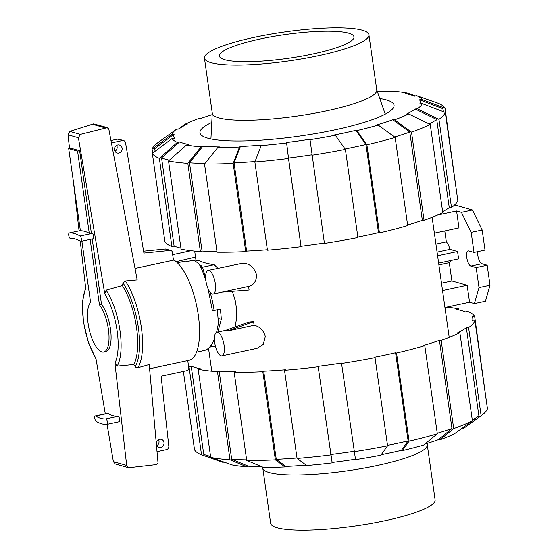 <?xml version="1.0" encoding="UTF-8"?>
<svg xmlns="http://www.w3.org/2000/svg" width="558" height="558" viewBox="0 0 558 558"><rect width="100%" height="100%" fill="white"/><g stroke="black" fill="none" stroke-linecap="round" stroke-linejoin="round"><path stroke-width="0.84" d="M205.923 280.883C203.768 273.866 201.571 268.405 199.332 264.513A45.686 16.594 77.9 0 0 193.054 260.293L188.36 261.297L185.242 261.123L177.388 262.804M160.788 447.418A4.15 3.801 -74.2 0 1 159.079 447.37A4.15 3.801 -74.2 0 1 156.393 443.254A4.15 3.801 -74.2 0 1 159.63 439.327A4.15 3.801 -74.2 0 1 161.339 439.376A4.15 3.801 -74.2 0 1 164.024 443.484A4.15 3.801 -74.2 0 1 160.788 447.418M118.889 153.066A4.15 3.801 -74.2 0 1 117.18 153.011A4.15 3.801 -74.2 0 1 114.502 148.902A4.15 3.801 -74.2 0 1 117.738 144.968A4.15 3.801 -74.2 0 1 119.447 145.024A4.15 3.801 -74.2 0 1 122.132 149.132A4.15 3.801 -74.2 0 1 118.889 153.066M92.203 238.977L101.514 304.431A26.107 9.486 77.9 0 1 110.861 332.226A26.107 9.486 77.9 0 1 105.811 351.575L103.746 352.014A26.107 9.486 -102.1 0 0 108.796 332.673A26.107 9.486 -102.1 0 0 99.457 304.87L90.138 239.417M101.514 304.431L99.457 304.87M81.873 241.189L90.584 302.359A26.107 9.486 -102.1 0 0 89.203 329.401A26.107 9.486 -102.1 0 0 101.891 351.931A26.107 9.486 -102.1 0 0 103.746 352.014M89.266 233.272A100.049 36.347 -102.1 0 0 80.394 230.761L68.704 148.623L77.576 151.134L89.266 233.272L91.324 232.832A100.049 36.347 77.9 0 1 92.307 233.397A2.797 1.018 77.9 0 1 93.611 236.285A2.797 1.018 77.9 0 1 93.123 238.782L80.882 241.405A2.797 1.018 77.9 0 1 80.526 241.328A94.462 34.317 -102.1 0 0 70.385 238.454A2.797 1.018 77.9 0 1 68.843 235.853A2.797 1.018 77.9 0 1 69.269 232.979A2.797 1.018 77.9 0 1 69.318 232.972A100.049 36.347 77.9 0 1 80.059 236.02A2.797 1.018 77.9 0 1 81.37 238.908A2.797 1.018 77.9 0 1 80.882 241.405M68.704 148.623L70.761 148.177L79.634 150.695L91.324 232.832M79.634 150.695L77.576 151.134M187.753 360.594L188.799 367.966A2.267 2.072 -74.2 0 1 187.049 370.617L161.109 376.183L168.844 446.442A3.02 2.762 -74.2 0 1 166.479 449.609L157.021 451.638M111.419 142.911L122.404 140.56A3.02 2.762 -74.2 0 1 125.529 142.653L143.915 253.06L170.309 250.403A2.267 2.072 -74.2 0 1 172.324 252.209L173.461 260.188M156.889 445.584A4.15 3.801 105.8 0 0 158.542 439.746M114.997 151.232A4.15 3.801 105.8 0 0 116.65 145.387M123.653 140.595L118.666 139.179A3.02 2.762 105.8 0 0 117.424 139.144L110.972 140.525M143.601 251.177L165.321 248.994L170.309 250.403M170.881 250.472L165.893 249.063A2.267 2.072 105.8 0 0 165.321 248.994M196.542 352.147L204.402 350.459C208.301 349.524 211.642 345.674 214.432 338.901M216.588 332.331L218.234 324.393A45.686 16.594 77.9 0 0 217.139 309.843L212.438 310.848L208.134 288.863M149.593 368.775L188.995 360.329A52.103 18.923 -102.1 0 0 198.167 314.168A52.103 18.923 -102.1 0 0 174.005 260.07L135.022 268.433M125.306 280.988A52.103 18.923 -102.1 0 1 137.924 367.757L149.216 364.534L158.026 462.854L156.721 464.472L155.159 464.765L128.654 467.778L126.701 465.456L114.906 363.209L117.18 366.125L133.829 364.541L135.217 366.655A50.59 18.379 -102.1 0 0 123.053 283.039L122.328 285.584L106.104 290.181L104.764 293.815L78.413 137.763L80.331 134.387L107.08 127.698L108.768 128.814L137.177 279.907L125.306 280.988L123.053 283.039M135.057 366.39C135.838 367.743 136.968 368.127 138.44 367.548M107.743 127.726L93.57 123.869L69.792 131.402L67.992 134.806L69.562 148.435M73.363 181.364L79.076 230.879M80.261 241.168L85.765 288.891A43.21 15.694 -102.1 0 0 95.906 358.285L105.288 413.806M96.122 421.332A2.797 1.018 77.9 0 1 94.818 418.437A2.797 1.018 77.9 0 1 95.306 415.94A2.797 1.018 77.9 0 1 95.655 416.024A94.462 34.317 -102.1 0 0 105.797 418.898A2.797 1.018 77.9 0 1 107.338 421.492A2.797 1.018 77.9 0 1 106.92 424.366A2.797 1.018 77.9 0 1 106.864 424.373A100.049 36.347 77.9 0 1 96.122 421.332M95.306 415.94L107.548 413.318A2.797 1.018 77.9 0 1 107.903 413.394A94.462 34.317 -102.1 0 0 118.045 416.268A2.797 1.018 77.9 0 1 119.586 418.87A2.797 1.018 77.9 0 1 119.161 421.743A2.797 1.018 77.9 0 1 119.112 421.75L106.969 424.352M107.066 424.338L113.372 461.675L115.276 463.991L128.654 467.778M69.792 131.402L80.331 134.387M92.237 124.197L105.574 127.977M133.829 364.541A48.588 17.647 -102.1 0 0 122.328 285.584M117.18 366.125A46.042 16.726 -102.1 0 0 106.104 290.181M326.8 110.798A83.065 14.634 171.9 0 1 212.305 113.358L204.444 58.165A83.065 14.634 171.9 0 1 254.42 37.316A83.065 14.634 -8.1 0 1 368.915 34.756L376.769 89.95A83.065 14.634 -8.1 0 1 326.8 110.798M204.444 58.165A83.065 14.634 171.9 0 0 318.946 55.605A83.065 14.634 -8.1 0 0 368.915 34.756M313.08 53.945A67.957 11.976 -8.1 0 0 353.96 36.884A67.957 11.976 -8.1 0 0 260.286 38.976A67.957 11.976 171.9 0 0 219.399 56.037A67.957 11.976 171.9 0 0 313.08 53.945M262.365 466.997L262.902 468.546A83.065 14.634 -8.1 0 0 377.278 465.498A83.065 14.634 171.9 0 0 427.275 445.151L427.365 443.352M427.288 444.893L435.107 499.835A83.065 14.634 171.9 0 1 385.132 520.684A83.065 14.634 -8.1 0 1 270.637 523.244L262.818 468.301M377.243 91.156A124.441 21.922 171.9 0 1 391.207 91.763L392.888 91.219A126.861 22.348 171.9 0 1 407.486 93.047L405.275 93.521A124.441 21.922 171.9 0 1 410.374 94.714A124.441 21.922 171.9 0 1 412.794 95.481A124.441 21.922 171.9 0 1 414.448 96.122L416.659 95.648A126.861 22.348 171.9 0 1 421.967 99.463L445.033 108.252L457.239 196.458M169.381 160.223A145.966 25.717 171.9 0 1 165.712 159.302A145.966 25.717 171.9 0 1 161.562 157.907L179.571 141.913A124.441 21.922 171.9 0 0 183.645 143.322A124.441 21.922 171.9 0 0 188.737 144.515L186.525 144.989L168.523 160.983L181.071 249.14A148.379 26.142 171.9 0 0 200.378 251.553L187.83 163.396L201.124 146.817L202.805 146.273L189.511 162.859A145.966 25.717 171.9 0 0 204.974 163.48M180.931 248.15A145.966 25.717 171.9 0 1 178.26 247.459A145.966 25.717 171.9 0 1 174.11 246.071L161.562 157.907M379.796 98.508A98.013 17.27 171.9 0 1 386.296 99.875A98.013 17.27 171.9 0 1 394.046 105.211A98.013 17.27 171.9 0 1 317.628 133.216A98.013 17.27 171.9 0 1 207.716 138.161A98.013 17.27 171.9 0 1 199.973 132.832A98.013 17.27 171.9 0 1 211.782 122.418M154.28 151.874A145.966 25.717 171.9 0 1 154.175 151.358A145.966 25.717 171.9 0 1 154.489 148.833L174.208 134.073A124.441 21.922 171.9 0 0 174.452 138.238L172.045 138.572L152.334 153.331L164.875 241.495A148.379 26.142 171.9 0 0 171.899 246.545L159.358 158.381A148.379 26.142 171.9 0 1 152.334 153.331M267.359 249.74A145.966 25.717 171.9 0 1 246.629 251.086L245.729 251.609L233.181 163.452L239.487 147.012A126.861 22.348 171.9 0 1 217.822 147.452L219.503 146.914A124.441 21.922 171.9 0 1 202.805 146.273M152.648 153.094L152.09 149.167L171.808 134.408A126.861 22.348 171.9 0 1 176.593 129.177L178.825 129.031A124.441 21.922 171.9 0 1 179.251 128.717A124.441 21.922 171.9 0 1 187.544 123.932L185.312 124.078A126.861 22.348 171.9 0 1 199.471 118.24L201.187 118.303A124.441 21.922 171.9 0 1 212.186 114.648M255.048 161.562A145.966 25.717 171.9 0 1 234.081 162.922L240.386 146.482A124.441 21.922 171.9 0 0 262.079 145.066L261.179 145.589L254.873 162.029L267.421 250.186A148.379 26.142 171.9 0 0 301.055 246.685L288.507 158.528A148.379 26.142 171.9 0 1 254.873 162.029M311.831 154.838A145.966 25.717 171.9 0 1 288.486 158.102L286.589 142.513A124.441 21.922 171.9 0 0 309.962 139.249L324.428 243.421A148.379 26.142 171.9 0 0 357.929 237.541L345.381 149.384L335.316 135.231L334.375 134.966A124.441 21.922 171.9 0 0 355.878 130.356L365.943 144.508A145.966 25.717 171.9 0 1 345.095 148.986M355.878 130.356L356.82 130.621L366.885 144.773L379.433 232.93A148.379 26.142 171.9 0 0 407.689 225.571L395.148 137.414L378.185 125.055L376.469 124.992A124.441 21.922 171.9 0 0 392.825 119.733L409.788 132.093A145.966 25.717 171.9 0 1 394.59 137.003M408.7 113.958A126.861 22.348 171.9 0 1 394.548 119.803L411.504 132.155L424.052 220.319A148.379 26.142 171.9 0 0 442.773 212.591L430.225 124.427L408.7 113.958L406.468 114.104A124.441 21.922 171.9 0 0 415.194 109.005L436.719 119.475A145.966 25.717 171.9 0 1 429.235 123.946M445.277 112.416A148.379 26.142 171.9 0 1 438.944 119.335L451.492 207.492A148.379 26.142 171.9 0 0 457.825 200.573L445.277 112.416L422.211 103.628L419.804 103.969A124.441 21.922 171.9 0 0 419.567 99.798L442.634 108.587A145.966 25.717 171.9 0 1 443.191 110.226A145.966 25.717 171.9 0 1 443.178 111.621M216.999 251.63A145.966 25.717 171.9 0 1 202.059 251.016L189.511 162.859M246.629 251.086L234.081 162.922M324.372 243.002A145.966 25.717 171.9 0 1 301.027 246.259L288.486 158.102M365.943 144.508L378.491 232.665A145.966 25.717 171.9 0 1 357.866 237.101M409.788 132.093L422.336 220.25A145.966 25.717 171.9 0 1 407.612 225.02M436.719 119.475L449.267 207.639A145.966 25.717 171.9 0 1 442.64 211.663M159.358 158.381L177.36 142.388A126.861 22.348 171.9 0 1 172.045 138.572M177.36 142.388L179.571 141.913M174.11 246.071L171.899 246.545M171.808 134.408L174.208 134.073M176.593 129.177L158.277 142.36A148.379 26.142 171.9 0 0 152.09 149.167M178.393 129.058L185.312 124.078M377.187 91.003L377.571 91.163M407.486 93.047L415.522 95.892M422.211 103.628A126.861 22.348 171.9 0 1 417.426 108.859L438.944 119.335M451.492 207.492L449.267 207.639M415.194 109.005L417.426 108.859M430.225 124.427A148.379 26.142 171.9 0 1 411.504 132.155M424.052 220.319L422.336 220.25M392.825 119.733L394.548 119.803M379.433 232.93L378.491 232.665M395.148 137.414A148.379 26.142 171.9 0 1 366.885 144.773M378.185 125.055A126.861 22.348 171.9 0 1 356.82 130.621M345.381 149.384A148.379 26.142 171.9 0 1 311.88 155.263M335.316 135.231A126.861 22.348 171.9 0 1 309.99 139.674M288.507 158.528L286.61 142.939A126.861 22.348 171.9 0 1 261.179 145.589M286.61 142.939L286.589 142.513M301.027 246.259L301.055 246.685M239.487 147.012L240.386 146.482M217.822 147.452L204.528 164.038L217.076 252.195A148.379 26.142 171.9 0 0 245.729 251.609M233.181 163.452A148.379 26.142 171.9 0 1 204.528 164.038M202.059 251.016L200.378 251.553M187.83 163.396A148.379 26.142 171.9 0 1 168.523 160.983M201.124 146.817A126.861 22.348 171.9 0 1 186.525 144.989M445.033 108.252A148.379 26.142 171.9 0 0 438.009 103.202L416.659 95.648M419.567 99.798L421.967 99.463M355.446 459.22A124.441 21.922 -8.1 0 1 332.122 462.477L318.123 366.355A145.966 25.717 -8.1 0 0 341.496 363.091L355.523 459.639A126.861 22.348 -8.1 0 0 380.856 455.195L387.566 445.8L375.018 357.643L374.076 357.371A145.966 25.717 -8.1 0 0 395.58 352.761L396.522 353.033L409.07 441.19L402.36 450.585A126.861 22.348 -8.1 0 0 423.724 445.019L437.332 433.824L424.784 345.667L423.069 345.604A145.966 25.717 -8.1 0 0 439.425 340.345L441.141 340.415L453.689 428.572A148.379 26.142 -8.1 0 0 472.41 420.844L459.862 332.687L457.637 332.833A145.966 25.717 -8.1 0 0 466.355 327.734L468.587 327.588L481.129 415.745A148.379 26.142 -8.1 0 0 481.275 415.64A148.379 26.142 -8.1 0 0 487.462 408.833L474.914 320.676L472.514 321.01A145.966 25.717 -8.1 0 0 472.828 318.478A145.966 25.717 -8.1 0 0 472.27 316.839L474.677 316.505A148.379 26.142 -8.1 0 0 467.653 311.455L465.442 311.929A145.966 25.717 -8.1 0 0 461.292 310.541A145.966 25.717 -8.1 0 0 456.27 309.334L458.481 308.86L458.62 309.85M183.366 371.405L194.519 449.748A148.379 26.142 -8.1 0 0 201.543 454.798L188.995 366.641L191.206 366.167L203.747 454.324A145.966 25.717 -8.1 0 0 205.058 454.819A145.966 25.717 -8.1 0 0 207.897 455.719A145.966 25.717 -8.1 0 0 210.568 456.409M191.206 366.167A145.966 25.717 -8.1 0 0 195.349 367.555A145.966 25.717 -8.1 0 0 200.371 368.761L198.16 369.236A148.379 26.142 -8.1 0 0 217.474 371.656L219.148 371.112A145.966 25.717 -8.1 0 0 235.853 371.754L234.172 372.291L246.72 460.448L263.362 467.416A126.861 22.348 -8.1 0 0 285.026 466.969L275.373 459.862L262.825 371.705L263.718 371.182A145.966 25.717 -8.1 0 0 285.41 369.759L284.51 370.282L297.058 458.439L306.719 465.553A126.861 22.348 -8.1 0 0 332.149 462.903L318.123 366.355M261.981 466.837A124.441 21.922 -8.1 0 1 248.345 466.237L231.696 459.276A145.966 25.717 -8.1 0 0 246.636 459.883M306.168 465.149A124.441 21.922 -8.1 0 1 285.926 466.446L276.266 459.339A145.966 25.717 -8.1 0 0 296.995 457.992M330.671 454.512A145.966 25.717 -8.1 0 0 354.009 451.255M387.503 445.361A145.966 25.717 -8.1 0 0 408.128 440.925L401.411 450.32A124.441 21.922 -8.1 0 1 381.226 454.672M437.256 433.273A145.966 25.717 -8.1 0 0 451.973 428.509L438.365 439.697A124.441 21.922 -8.1 0 1 424.805 444.126M472.277 419.916A145.966 25.717 -8.1 0 0 478.904 415.891L472.375 420.593M231.696 459.276L219.148 371.112M276.266 459.339L263.718 371.182M395.58 352.761L408.128 440.925M439.425 340.345L451.973 428.509M466.355 327.734L478.904 415.891M248.345 466.237L246.664 466.781L230.015 459.813L217.474 371.656M198.16 369.236L210.708 457.4A148.379 26.142 -8.1 0 0 230.015 459.813M210.708 457.4L232.065 464.954A126.861 22.348 -8.1 0 0 246.664 466.781M246.72 460.448A148.379 26.142 -8.1 0 0 275.373 459.862M234.172 372.291A148.379 26.142 -8.1 0 0 262.825 371.705M285.926 466.446L285.026 466.969M284.51 370.282A148.379 26.142 -8.1 0 0 318.144 366.78M297.058 458.439A148.379 26.142 -8.1 0 0 330.692 454.944M332.122 462.477L332.149 462.903M341.524 363.516A148.379 26.142 -8.1 0 0 375.018 357.643M354.072 451.68A148.379 26.142 -8.1 0 0 387.566 445.8M402.36 450.585L401.411 450.32M409.07 441.19A148.379 26.142 -8.1 0 0 437.332 433.824M396.522 353.033A148.379 26.142 -8.1 0 0 424.784 345.667M453.689 428.572L440.081 439.76L438.365 439.697M441.141 340.415A148.379 26.142 -8.1 0 0 459.862 332.687M440.081 439.76A126.861 22.348 -8.1 0 0 454.24 433.922L472.41 420.844M468.587 327.588A148.379 26.142 -8.1 0 0 474.914 320.676M481.129 415.745L462.959 428.823L461.159 428.942M474.677 316.505L486.904 404.906M188.583 366.473A148.379 26.142 -8.1 0 0 188.995 366.641M224.023 462.108L222.893 462.352L201.543 454.798M458.481 308.86A148.379 26.142 -8.1 0 0 446.805 307.102M248.582 286.449L222.042 292.141L249.098 290.041L248.582 286.449C253.925 284.992 256.568 281.086 256.52 274.731C254.113 267.303 249.545 263.46 242.8 263.202L208.085 270.421A12.081 4.387 -102.1 0 0 206.104 282.034A12.081 4.387 -102.1 0 0 212.291 294.01A12.081 4.387 -102.1 0 0 213.149 294.052A12.081 4.387 -102.1 0 0 215.13 282.446A12.081 4.387 -102.1 0 0 208.943 270.463A12.081 4.387 -102.1 0 0 208.085 270.421M221.945 355.865A12.081 4.387 -102.1 0 0 223.925 344.258A12.081 4.387 -102.1 0 0 217.739 332.275A12.081 4.387 -102.1 0 0 216.881 332.24A12.081 4.387 -102.1 0 0 214.9 343.847A12.081 4.387 -102.1 0 0 221.087 355.823A12.081 4.387 -102.1 0 0 221.945 355.865L257.05 348.338L263.236 344.419L265.315 336.544C263.578 330.301 259.84 326.549 254.113 325.286L227.566 330.978L228.606 329.945L225.516 330.392M177.59 262.762L176.921 262.358M217.864 268.328L214.23 264.708A119.914 21.127 171.9 0 1 204.905 262.832A119.914 21.127 171.9 0 1 198.655 260.293L194.986 261.081M235.085 326.981L236.592 318.43L236.676 309.92L235.469 301.411L232.386 291.339M254.113 325.286L253.597 321.687L248.791 322.092L225.551 330.378M227.566 330.978L253.597 321.687M199.764 265.28L201.166 265.678L202.561 267.212L205.658 278.065M214.23 264.708L202.561 267.212M450.557 260.593A11.327 4.115 77.9 0 1 449.295 262.685L438.895 264.917M449.295 262.685L451.903 280.974L441.497 283.206M442.543 290.579L467.151 285.298L469.557 302.227L444.949 307.5M451.903 280.974L467.151 285.298M477.662 251.651A7.777 2.825 -102.1 0 0 481.896 263.732L487.176 265.231L490.029 285.284L485.418 301.243L474.412 303.601L469.557 302.227M195.537 257.099L176.154 261.674M215.374 346.065L209.606 347.139M214.453 339.871L212.089 343.749A45.31 16.461 77.9 0 1 209.927 347.229M201.661 269.151L201.166 265.678M210.101 292.28A45.31 16.461 77.9 0 1 214.105 310.422L220.291 309.09A45.31 16.461 77.9 0 1 221.275 319.26L217.85 332.031M218.025 318.339L221.275 319.26M212.305 309.906L214.105 310.422M435.931 244.104L446.337 241.872A11.327 4.115 77.9 0 1 449.971 249.356L437.074 252.125M437.591 255.787L457.56 251.512L458.606 258.87L438.637 263.146M449.971 249.356L457.56 251.512M437.43 215.081L456.577 210.98L461.424 212.354L471.161 232.379L474.014 252.432L468.734 250.933A7.777 2.825 -102.1 0 0 468.183 250.912A7.777 2.825 -102.1 0 0 466.906 258.382A7.777 2.825 -102.1 0 0 470.889 266.096L476.169 267.589L479.022 287.642L474.412 303.601M456.577 210.98L458.983 227.901L434.375 233.181M444.782 230.949L446.337 241.872M454.637 204.946L472.431 209.989L461.424 212.354M472.431 209.989L482.168 230.022L471.161 232.379M482.168 230.022L485.021 250.068L474.014 252.432M487.176 265.231L476.169 267.589M490.029 285.284L479.022 287.642M117.424 139.144L122.404 140.56M92.307 233.397L80.059 236.02M69.269 232.979L80.366 230.6L69.318 232.972M107.903 413.394L95.655 416.024M118.045 416.268L105.797 418.898M67.992 134.806L78.413 137.763M93.57 123.869L107.08 127.698M113.372 461.675L126.701 465.456M114.906 363.209A43.21 15.694 -102.1 0 0 104.764 293.815M481.896 263.732L470.889 266.096M119.161 421.743L106.92 424.366M96.074 359.254L88.324 342.305L83.414 321.827L82.382 302.206L85.597 287.405M212.263 113.107L210.924 138.942M376.734 89.698L385.229 114.132M179.251 128.717L178.811 129.031M154.175 151.358L154.252 151.895M443.191 110.226L443.401 111.705M412.794 95.481L414.545 96.102M210.624 456.793L205.058 454.819M473.177 320.913L472.828 318.478M476.093 419.372L481.275 415.64M226.178 330.245L216.881 332.24M211.775 371.189L208.511 348.234M196.074 260.844L194.686 251.093M449.204 337.395L432.115 217.299M191.073 250.709L172.673 254.65M222.084 292.134L213.149 294.052"/></g></svg>
